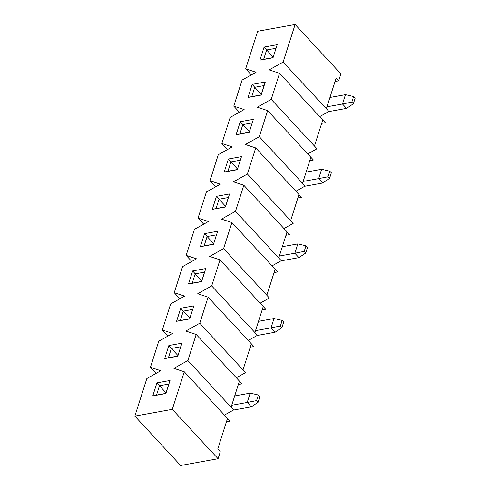 <?xml version="1.0" encoding="UTF-8"?>
<svg xmlns="http://www.w3.org/2000/svg" width="490" height="490" viewBox="0 0 490 490"><rect width="100%" height="100%" fill="white"/><g stroke="black" fill="none" stroke-linecap="round" stroke-linejoin="round"><path stroke-width="0.73" d="M336.128 78.106L338.676 80.832L335.05 81.487L338.676 80.832L340.893 73.886L295.115 24.5L283.128 62.071L269.163 69.886L279.539 73.304L271.221 99.378L314.457 146.02L322.775 119.94L279.539 73.304L271.221 99.378L257.256 107.194L267.632 110.611L259.314 136.686L302.55 183.327L310.868 157.253L267.632 110.611L259.314 136.686L245.349 144.507L255.725 147.919L247.407 173.999L290.644 220.635L298.961 194.561L255.725 147.919L247.407 173.999L233.442 181.815L243.818 185.232L235.5 211.306L278.737 257.948L287.054 231.868L243.818 185.232L235.5 211.306L221.535 219.122L231.911 222.54L223.593 248.614L266.829 295.256L275.147 269.182L231.911 222.54L223.593 248.614L209.628 256.435L220.004 259.847L211.686 285.921L254.923 332.563L263.24 306.489L220.004 259.847L211.686 285.921L197.721 293.743L208.097 297.161L199.779 323.235L243.016 369.877L251.333 343.796L208.097 297.161L199.779 323.235L185.814 331.05L196.19 334.468L187.872 360.542L231.109 407.184L239.426 381.11L196.19 334.468L187.872 360.542L173.907 368.358L184.283 371.775L172.296 409.346L218.075 458.726L220.298 451.762L217.756 449.018L227.519 418.417L184.283 371.775L172.296 409.346L134.854 416.114L146.841 378.55L160.806 370.728L150.43 367.316L158.748 341.236L172.713 333.421L162.337 330.003L170.655 303.929L184.62 296.113L174.244 292.695L182.562 266.621L196.527 258.8L186.151 255.388L194.469 229.314L208.434 221.492L198.058 218.075L206.376 192L220.341 184.185L209.965 180.767L218.283 154.693L232.248 146.878L221.872 143.46L230.19 117.386L244.155 109.564L233.779 106.146L242.097 80.072L256.062 72.257L245.686 68.839L257.673 31.274L295.115 24.5L283.128 62.071L326.365 108.707L336.128 78.106L338.676 80.832L340.893 73.886L295.115 24.5L257.673 31.274L245.686 68.839L256.062 72.257L242.097 80.072L233.779 106.146L244.155 109.564L230.19 117.386L221.872 143.46L232.248 146.878L218.283 154.693L209.965 180.767L220.341 184.185L206.376 192L198.058 218.075L208.434 221.492L194.469 229.314L186.151 255.388L196.527 258.8L182.562 266.621L174.244 292.695L184.62 296.113L170.655 303.929L162.337 330.003L172.713 333.421L158.748 341.236L150.43 367.316L160.806 370.728L146.841 378.55L134.854 416.114L180.632 465.5L134.854 416.114L172.296 409.346L218.075 458.726L180.632 465.5L218.075 458.726L220.298 451.762L217.756 449.018L227.519 418.417L184.283 371.775L173.907 368.358L187.872 360.542L233.65 409.928L224.432 415.085L233.65 409.928L231.109 407.184L239.426 381.11L196.19 334.468L185.814 331.05L199.779 323.235L245.557 372.614L236.339 377.778L245.557 372.614L243.016 369.877L251.333 343.796L208.097 297.161L197.721 293.743L211.686 285.921L257.464 335.307L248.246 340.47L257.464 335.307L254.923 332.563L263.24 306.489L220.004 259.847L209.628 256.435L223.593 248.614L269.371 298L260.153 303.157L269.371 298L266.829 295.256L275.147 269.182L231.911 222.54L221.535 219.122L235.5 211.306L281.278 260.686L272.06 265.85L281.278 260.686L278.737 257.948L287.054 231.868L243.818 185.232L233.442 181.815L247.407 173.999L293.185 223.379L283.967 228.542L293.185 223.379L290.644 220.635L298.961 194.561L255.725 147.919L245.349 144.507L259.314 136.686L305.092 186.071L295.874 191.229L305.092 186.071L302.55 183.327L310.868 157.253L267.632 110.611L257.256 107.194L271.221 99.378L316.999 148.764L307.781 153.921L316.999 148.764L314.457 146.02L322.775 119.94L279.539 73.304L269.163 69.886L283.128 62.071L328.906 111.451L319.688 116.614L328.906 111.451L326.365 108.707L336.128 78.106M346.546 108.382L328.594 111.628L346.546 108.382L342.479 103.99L326.971 106.796L342.479 103.99L345.456 94.662L329.948 97.467L345.456 94.662L353.621 96.542L351.832 102.141L353.363 103.788L355.146 98.19L353.621 96.542L351.832 102.141L342.479 103.99L345.456 94.662L353.621 96.542L355.146 98.19L353.363 103.788L346.546 108.382L342.479 103.99L351.832 102.141L353.363 103.788L346.546 108.382M322.732 182.997L304.78 186.243L322.732 182.997L318.665 178.605L303.157 181.41L318.665 178.605L321.642 169.283L306.134 172.088L321.642 169.283L329.807 171.163L328.018 176.761L329.55 178.409L331.332 172.811L329.807 171.163L328.018 176.761L318.665 178.605L321.642 169.283L329.807 171.163L331.332 172.811L329.55 178.409L322.732 182.997L318.665 178.605L328.018 176.761L329.55 178.409L322.732 182.997M298.918 257.618L280.966 260.864L298.918 257.618L294.851 253.226L279.343 256.031L294.851 253.226L297.828 243.898L282.32 246.703L297.828 243.898L305.993 245.784L304.204 251.376L305.736 253.024L307.518 247.425L305.993 245.784L304.204 251.376L294.851 253.226L297.828 243.898L305.993 245.784L307.518 247.425L305.736 253.024L298.918 257.618L294.851 253.226L304.204 251.376L305.736 253.024L298.918 257.618M275.104 332.232L257.152 335.485L275.104 332.232L271.037 327.847L255.535 330.652L271.037 327.847L274.014 318.518L258.512 321.324L274.014 318.518L282.179 320.399L280.39 325.997L281.921 327.645L283.704 322.046L282.179 320.399L280.39 325.997L271.037 327.847L274.014 318.518L282.179 320.399L283.704 322.046L281.921 327.645L275.104 332.232L271.037 327.847L280.39 325.997L281.921 327.645L275.104 332.232M251.29 406.853L233.338 410.099L251.29 406.853L247.223 402.462L231.721 405.267L247.223 402.462L250.2 393.139L234.698 395.938L250.2 393.139L258.365 395.02L256.576 400.618L258.108 402.259L259.89 396.667L258.365 395.02L256.576 400.618L247.223 402.462L250.2 393.139L258.365 395.02L259.89 396.667L258.108 402.259L251.29 406.853L247.223 402.462L256.576 400.618L258.108 402.259L251.29 406.853M325.323 122.684L321.691 123.339L325.323 122.684L322.775 119.94L325.323 122.684M241.974 383.854L238.342 384.509L241.974 383.854L239.426 381.11L241.974 383.854M167.966 336.079L162.337 330.003L167.966 336.079M239.408 112.222L233.779 106.146L239.408 112.222M313.416 159.997L309.784 160.653L313.416 159.997L310.868 157.253L313.416 159.997M227.501 149.53L221.872 143.46L227.501 149.53M301.509 197.305L297.877 197.96L301.509 197.305L298.961 194.561L301.509 197.305M215.594 186.843L209.965 180.767L215.594 186.843M289.602 234.612L285.97 235.267L289.602 234.612L287.054 231.868L289.602 234.612M203.687 224.15L198.058 218.075L203.687 224.15M277.695 271.925L274.063 272.581L277.695 271.925L275.147 269.182L277.695 271.925M191.78 261.458L186.151 255.388L191.78 261.458M265.788 309.233L262.156 309.888L265.788 309.233L263.24 306.489L265.788 309.233M179.873 298.771L174.244 292.695L179.873 298.771M253.881 346.54L250.249 347.196L253.881 346.54L251.333 343.796L253.881 346.54M156.059 373.386L150.43 367.316L156.059 373.386M230.067 421.161L226.435 421.817L230.067 421.161L227.519 418.417L230.067 421.161M251.315 74.915L245.686 68.839L251.315 74.915M259.927 60.129L273.034 57.759L277.199 44.7L264.098 47.071L259.927 60.129L263.669 59.296L266.646 49.968L273.206 57.048L266.646 49.968L263.669 59.296L273.028 57.606L276.005 48.277L266.646 49.968L276.005 48.277L273.028 57.606L259.927 60.129L264.098 47.071L266.646 49.968L264.098 47.071L277.199 44.7L273.034 57.759L259.927 60.129M248.02 97.437L261.127 95.072L265.292 82.014L252.191 84.384L248.02 97.437L251.762 96.61L254.739 87.281L261.299 94.356L254.739 87.281L251.762 96.61L261.121 94.913L264.098 85.585L254.739 87.281L264.098 85.585L261.121 94.913L248.02 97.437L252.191 84.384L254.739 87.281L252.191 84.384L265.292 82.014L261.127 95.072L248.02 97.437M236.113 134.75L249.22 132.38L253.385 119.321L240.284 121.692L236.113 134.75L239.855 133.917L242.832 124.589L249.392 131.669L242.832 124.589L239.855 133.917L249.214 132.227L252.191 122.898L242.832 124.589L252.191 122.898L249.214 132.227L236.113 134.75L240.284 121.692L242.832 124.589L240.284 121.692L253.385 119.321L249.22 132.38L236.113 134.75M224.206 172.057L237.313 169.687L241.478 156.629L228.377 158.999L224.206 172.057L227.948 171.224L230.925 161.896L237.485 168.977L230.925 161.896L227.948 171.224L237.307 169.534L240.284 160.206L230.925 161.896L240.284 160.206L237.307 169.534L224.206 172.057L228.377 158.999L230.925 161.896L228.377 158.999L241.478 156.629L237.313 169.687L224.206 172.057M212.299 209.365L225.406 207.001L229.571 193.942L216.47 196.312L212.299 209.365L216.041 208.538L219.018 199.21L225.578 206.284L219.018 199.21L216.041 208.538L225.4 206.841L228.377 197.513L219.018 199.21L228.377 197.513L225.4 206.841L212.299 209.365L216.47 196.312L219.018 199.21L216.47 196.312L229.571 193.942L225.406 207.001L212.299 209.365M200.392 246.678L213.499 244.308L217.664 231.249L204.563 233.62L200.392 246.678L204.134 245.845L207.111 236.517L213.671 243.597L207.111 236.517L204.134 245.845L213.493 244.155L216.47 234.826L207.111 236.517L216.47 234.826L213.493 244.155L200.392 246.678L204.563 233.62L207.111 236.517L204.563 233.62L217.664 231.249L213.499 244.308L200.392 246.678M188.485 283.986L201.592 281.615L205.757 268.557L192.656 270.927L188.485 283.986L192.227 283.153L195.204 273.824L201.764 280.905L195.204 273.824L192.227 283.153L201.586 281.462L204.563 272.134L195.204 273.824L204.563 272.134L201.586 281.462L188.485 283.986L192.656 270.927L195.204 273.824L192.656 270.927L205.757 268.557L201.592 281.615L188.485 283.986M176.578 321.293L189.685 318.923L193.85 305.87L180.749 308.235L176.578 321.293L180.32 320.466L183.297 311.138L189.857 318.212L183.297 311.138L180.32 320.466L189.679 318.77L192.656 309.441L183.297 311.138L192.656 309.441L189.679 318.77L176.578 321.293L180.749 308.235L183.297 311.138L180.749 308.235L193.85 305.87L189.685 318.923L176.578 321.293M164.677 358.607L177.778 356.236L181.943 343.178L168.842 345.548L164.677 358.607L168.413 357.774L171.39 348.445L177.95 355.526L171.39 348.445L168.413 357.774L177.772 356.077L180.749 346.755L171.39 348.445L180.749 346.755L177.772 356.077L164.677 358.607L168.842 345.548L171.39 348.445L168.842 345.548L181.943 343.178L177.778 356.236L164.677 358.607M152.77 395.914L165.871 393.543L170.036 380.485L156.935 382.855L152.77 395.914L156.506 395.081L159.483 385.752L166.043 392.833L159.483 385.752L156.506 395.081L165.865 393.39L168.842 384.062L159.483 385.752L168.842 384.062L165.865 393.39L152.77 395.914L156.935 382.855L159.483 385.752L156.935 382.855L170.036 380.485L165.871 393.543L152.77 395.914"/></g></svg>

